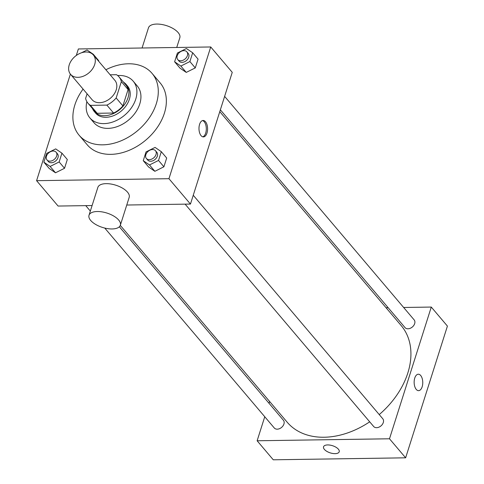 <?xml version="1.0" encoding="UTF-8"?>
<svg xmlns="http://www.w3.org/2000/svg" width="484" height="484" viewBox="0 0 484 484"><rect width="100%" height="100%" fill="white"/><g stroke="black" fill="none" stroke-linecap="round" stroke-linejoin="round"><path stroke-width="0.73" d="M85.989 51.994A14.943 10.733 139.7 0 1 93.364 54.995A14.943 10.733 139.7 0 1 88.911 72.848A14.943 10.733 139.7 0 1 70.567 74.324A14.943 10.733 139.7 0 1 71.463 60.391A14.943 10.733 139.7 0 1 85.989 51.994M93.364 54.995L114.883 80.368A14.943 10.733 139.7 0 1 110.431 98.222A14.943 10.733 139.7 0 1 92.087 99.698L70.567 74.324M87.09 93.805L85.62 98.433A20.358 14.623 139.7 0 0 87.955 103.201A20.358 14.623 139.7 0 0 90.454 105.355L106.873 105.113A20.358 14.623 139.7 0 0 116.166 97.974L121.351 81.633A20.358 14.623 139.7 0 0 119.016 76.865A20.358 14.623 139.7 0 0 116.517 74.711L110.164 74.808M116.166 97.974L122.888 105.905L128.072 89.564L121.351 81.633M119.016 76.865L125.737 84.797A20.358 14.623 139.7 0 1 128.072 89.564M122.888 105.905A20.358 14.623 139.7 0 1 113.595 113.038L106.873 105.113M87.955 103.201L94.682 111.132A20.358 14.623 139.7 0 0 97.175 113.286L113.595 113.038M92.444 108.495A20.921 15.028 -40.3 0 0 94.253 111.495A20.921 15.028 -40.3 0 0 112.457 114A20.921 15.028 -40.3 0 0 128.024 97.695A20.921 15.028 -40.3 0 0 126.167 84.434A20.921 15.028 -40.3 0 0 123.499 82.159M126.167 84.434L127.51 86.019A20.921 15.028 139.7 0 1 129.373 99.28A20.921 15.028 139.7 0 1 113.8 115.585A20.921 15.028 139.7 0 1 95.596 113.081L94.253 111.495M97.175 113.286L90.454 105.355M86.878 101.676A28.393 20.395 -40.3 0 0 89.897 117.915A28.393 20.395 -40.3 0 0 114.605 121.309A28.393 20.395 -40.3 0 0 135.738 99.19A28.393 20.395 -40.3 0 0 133.209 81.185A28.393 20.395 -40.3 0 0 117.685 75.552M89.897 117.915L93.932 122.67A28.393 20.395 -40.3 0 0 118.64 126.07A28.393 20.395 -40.3 0 0 139.767 103.945A28.393 20.395 -40.3 0 0 137.244 85.946L133.209 81.185M83.085 89.086A47.819 34.352 -40.3 0 0 79.116 135.236A47.819 34.352 -40.3 0 0 120.728 140.953A47.819 34.352 -40.3 0 0 156.314 103.697A47.819 34.352 -40.3 0 0 152.061 73.38A47.819 34.352 -40.3 0 0 105.881 69.757M152.061 73.38L160.131 82.897A47.819 34.352 139.7 0 1 164.385 113.214A47.819 34.352 139.7 0 1 128.798 150.47A47.819 34.352 139.7 0 1 87.18 144.752L79.116 135.236M143.252 160.682L148.63 167.028L154.874 171.3L163.901 166.798L166.684 158.02L161.305 151.68L155.061 147.408L146.035 151.909L143.252 160.682L149.495 164.953L158.522 160.452L161.305 151.68M43.881 162.176L49.259 168.517L55.503 172.794L64.529 168.287L67.312 159.514L61.934 153.168L55.69 148.897L46.664 153.398L43.881 162.176L50.124 166.448L59.151 161.946L61.934 153.168M70.392 74.106L36.584 180.677L168.946 178.693L210.728 46.966L78.366 48.957L76.303 55.472M174.621 61.789L180 68.135L186.243 72.406L195.276 67.905L198.059 59.127L192.68 52.786L186.431 48.515L177.404 53.016L174.621 61.789L180.865 66.06L189.891 61.559L192.68 52.786M98.682 60.621L98.536 61.093L98.682 60.621L93.303 54.275L87.059 50.003L81.439 52.81M126.754 205.022L190.46 204.066L232.247 72.346L210.728 46.966M190.46 204.066L168.946 178.693M205.494 121.726A8.222 4.308 -90.9 0 1 207.454 130.928A8.222 4.308 -90.9 0 1 203.407 136.905A8.222 4.308 -90.9 0 1 198.978 128.756A8.222 4.308 -90.9 0 1 203.165 120.474A8.222 4.308 -90.9 0 1 205.494 121.726M36.584 180.677L58.098 206.051L92.099 205.543M89.014 215.265L97.853 187.405A16.438 7.52 17.6 0 1 106.129 183.648A16.438 7.52 17.6 0 1 122.652 188.234A16.438 7.52 17.6 0 1 129.192 197.345L120.353 225.205A16.438 7.52 17.6 0 1 102.408 227.407A16.438 7.52 17.6 0 1 89.014 215.265A16.438 7.52 17.6 0 1 97.29 211.514A16.438 7.52 17.6 0 1 113.813 216.1A16.438 7.52 17.6 0 1 120.353 225.205M176.733 47.48L179.818 37.758A16.438 7.52 -162.4 0 0 166.423 25.616A16.438 7.52 -162.4 0 0 148.479 27.812L142.072 48.001M202.524 120.57A8.222 4.308 -90.9 0 1 204.212 121.744A8.222 4.308 -90.9 0 1 206.238 130.347A8.222 4.308 -90.9 0 1 202.766 136.827M219.778 111.647L401.194 325.587A74.724 53.676 139.7 0 1 379.232 414.582M369.697 421.824A74.724 53.676 139.7 0 1 287.218 422.242L120.292 225.387M193.255 195.264L382.765 418.751A5.977 4.295 139.7 0 1 380.987 425.89A5.977 4.295 139.7 0 1 373.648 426.483L185.112 204.145M224.624 96.37L414.135 319.857A5.977 4.295 139.7 0 1 412.356 326.996A5.977 4.295 139.7 0 1 405.017 327.589L220.359 109.82M119.348 226.784L283.394 420.239A5.977 4.295 139.7 0 1 281.609 427.384A5.977 4.295 139.7 0 1 274.277 427.971L104.762 228.067M264.754 416.742L257.131 440.767L389.493 438.782L431.28 307.062L403.638 307.473M388.162 307.709L386.063 307.739M269.6 401.466L269.019 403.293M257.131 440.767L273.272 459.8L405.634 457.816L389.493 438.782M405.634 457.816L447.416 326.089L431.28 307.062M418.327 374.217A8.222 4.308 -90.9 0 1 420.663 375.469A8.222 4.308 -90.9 0 1 422.623 384.677A8.222 4.308 -90.9 0 1 418.581 390.655A8.222 4.308 -90.9 0 1 414.147 382.499A8.222 4.308 -90.9 0 1 418.333 374.217A8.222 4.308 -90.9 0 1 420.663 375.469A8.222 4.308 -90.9 0 1 422.623 384.677A8.222 4.308 -90.9 0 1 418.575 390.655M327.686 444.929A8.222 3.763 17.6 0 1 335.944 447.222A8.222 3.763 17.6 0 1 339.217 451.778A8.222 3.763 17.6 0 1 330.245 452.879A8.222 3.763 17.6 0 1 323.548 446.805A8.222 3.763 17.6 0 1 327.686 444.929M339.217 451.772A8.222 3.763 17.6 0 1 330.245 452.873A8.222 3.763 17.6 0 1 323.548 446.805M93.152 54.752L93.303 54.275M82.97 52.375A5.977 4.295 139.7 0 1 84.168 52.145M56.12 152.218L57.463 153.809A5.977 4.295 139.7 0 1 55.684 160.948A5.977 4.295 139.7 0 1 48.346 161.541L47.002 159.95A5.977 4.295 139.7 0 1 47.359 154.378A5.977 4.295 139.7 0 1 53.167 151.02A5.977 4.295 139.7 0 1 56.12 152.218A5.977 4.295 139.7 0 1 54.341 159.363A5.977 4.295 139.7 0 1 47.002 159.95M49.259 168.517L55.503 172.794L50.124 166.448M55.503 172.794L64.529 168.287L59.151 161.946M64.529 168.287L67.312 159.514M186.866 51.836L188.209 53.421A5.977 4.295 139.7 0 1 186.425 60.56A5.977 4.295 139.7 0 1 179.092 61.153L177.743 59.568A5.977 4.295 139.7 0 1 178.106 53.996A5.977 4.295 139.7 0 1 183.914 50.639A5.977 4.295 139.7 0 1 186.866 51.836A5.977 4.295 139.7 0 1 185.082 58.975A5.977 4.295 139.7 0 1 177.743 59.568M180 68.135L186.243 72.406L180.865 66.06M186.243 72.406L195.276 67.905L189.891 61.559M195.276 67.905L198.059 59.127M155.491 150.73L156.84 152.315A5.977 4.295 139.7 0 1 155.055 159.454A5.977 4.295 139.7 0 1 147.717 160.047L146.374 158.462A5.977 4.295 139.7 0 1 146.731 152.89A5.977 4.295 139.7 0 1 152.539 149.532A5.977 4.295 139.7 0 1 155.491 150.73A5.977 4.295 139.7 0 1 153.712 157.869A5.977 4.295 139.7 0 1 146.374 158.462M148.63 167.028L154.874 171.3L149.495 164.953M154.874 171.3L163.901 166.798L158.522 160.452M163.901 166.798L166.684 158.02M90.345 211.066L85.741 205.639"/></g></svg>
